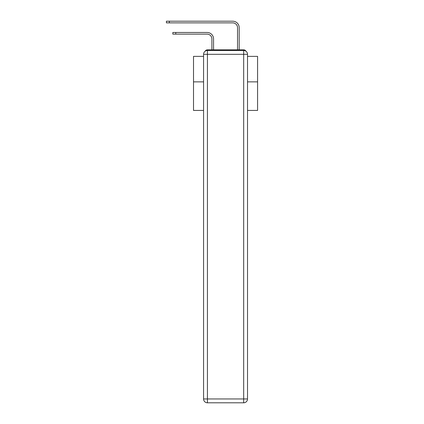 <?xml version="1.0" encoding="UTF-8"?>
<svg xmlns="http://www.w3.org/2000/svg" width="424" height="424" viewBox="0 0 424 424"><rect width="100%" height="100%" fill="white"/><g stroke="black" fill="none" stroke-linecap="round" stroke-linejoin="round"><path stroke-width="0.64" d="M247.521 110.436L257.58 110.436L257.58 56.371L247.521 56.371M203.578 81.864L193.519 81.864L193.519 56.371L203.578 56.371M193.519 81.864L193.519 110.436L203.578 110.436M245.957 51.225A2.56 2.56 0 0 0 243.678 49.836L207.421 49.836A2.56 2.56 0 0 0 205.142 51.225M257.58 81.864L247.521 81.864M207.421 49.836L211.905 49.836L211.905 38.944A4.802 4.802 0 0 0 207.097 34.137A4.802 4.802 0 0 1 211.905 38.944A4.802 4.802 0 0 0 207.097 34.137A4.802 4.802 0 0 1 211.905 38.944A4.802 4.802 0 0 0 207.097 34.137A4.802 4.802 0 0 1 211.905 38.944A4.802 4.802 0 0 0 207.097 34.137A4.802 4.802 0 0 1 211.905 38.944A4.802 4.802 0 0 0 207.097 34.137A4.802 4.802 0 0 1 211.905 38.944A4.802 4.802 0 0 0 207.097 34.137A4.802 4.802 0 0 1 211.905 38.944A4.802 4.802 0 0 0 207.097 34.137A4.802 4.802 0 0 1 211.905 38.944A4.802 4.802 0 0 0 207.097 34.137A4.802 4.802 0 0 1 211.905 38.944A4.802 4.802 0 0 0 207.097 34.137A4.802 4.802 0 0 1 211.905 38.944A4.802 4.802 0 0 0 207.097 34.137A4.802 4.802 0 0 1 211.905 38.944A4.802 4.802 0 0 0 207.097 34.137A4.802 4.802 0 0 1 211.905 38.944A4.802 4.802 0 0 0 207.097 34.137A4.802 4.802 0 0 1 211.905 38.944A4.802 4.802 0 0 0 207.097 34.137A4.802 4.802 0 0 1 211.905 38.944A4.802 4.802 0 0 0 207.097 34.137A4.802 4.802 0 0 1 211.905 38.944A4.802 4.802 0 0 0 207.097 34.137A4.802 4.802 0 0 1 211.905 38.944A4.802 4.802 0 0 0 207.097 34.137A4.802 4.802 0 0 1 211.905 38.944A4.802 4.802 0 0 0 207.097 34.137A4.802 4.802 0 0 1 211.905 38.944M213.569 49.836L213.569 38.944L213.569 49.836L213.569 38.944L213.569 49.836L213.569 38.944L213.569 49.836L213.569 38.944L213.569 49.836L213.569 38.944L213.569 49.836L213.569 38.944L213.569 49.836L213.569 38.944L213.569 49.836L213.569 38.944L213.569 49.836L213.569 38.944L213.569 49.836L213.569 38.944L213.569 49.836L213.569 38.944L213.569 49.836L213.569 38.944L213.569 49.836L213.569 38.944L213.569 49.836L213.569 38.944L213.569 49.836L213.569 38.944L213.569 49.836L213.569 38.944L213.569 49.836L213.569 38.944L213.569 49.836L215.556 49.836M235.543 49.836L237.53 49.836L237.53 27.671A4.802 4.802 0 0 0 232.723 22.864A4.802 4.802 0 0 1 237.53 27.671A4.802 4.802 0 0 0 232.723 22.864A4.802 4.802 0 0 1 237.53 27.671A4.802 4.802 0 0 0 232.723 22.864A4.802 4.802 0 0 1 237.53 27.671A4.802 4.802 0 0 0 232.723 22.864A4.802 4.802 0 0 1 237.53 27.671A4.802 4.802 0 0 0 232.723 22.864A4.802 4.802 0 0 1 237.53 27.671A4.802 4.802 0 0 0 232.723 22.864A4.802 4.802 0 0 1 237.53 27.671A4.802 4.802 0 0 0 232.723 22.864A4.802 4.802 0 0 1 237.53 27.671A4.802 4.802 0 0 0 232.723 22.864A4.802 4.802 0 0 1 237.53 27.671A4.802 4.802 0 0 0 232.723 22.864A4.802 4.802 0 0 1 237.53 27.671A4.802 4.802 0 0 0 232.723 22.864A4.802 4.802 0 0 1 237.53 27.671A4.802 4.802 0 0 0 232.723 22.864A4.802 4.802 0 0 1 237.53 27.671A4.802 4.802 0 0 0 232.723 22.864A4.802 4.802 0 0 1 237.53 27.671A4.802 4.802 0 0 0 232.723 22.864A4.802 4.802 0 0 1 237.53 27.671A4.802 4.802 0 0 0 232.723 22.864A4.802 4.802 0 0 1 237.53 27.671A4.802 4.802 0 0 0 232.723 22.864A4.802 4.802 0 0 1 237.53 27.671A4.802 4.802 0 0 0 232.723 22.864A4.802 4.802 0 0 1 237.53 27.671A4.802 4.802 0 0 0 232.723 22.864A4.802 4.802 0 0 1 237.53 27.671M239.194 49.836L239.194 27.671L239.194 49.836L239.194 27.671L239.194 49.836L239.194 27.671L239.194 49.836L239.194 27.671L239.194 49.836L239.194 27.671L239.194 49.836L239.194 27.671L239.194 49.836L239.194 27.671L239.194 49.836L239.194 27.671L239.194 49.836L239.194 27.671L239.194 49.836L239.194 27.671L239.194 49.836L239.194 27.671L239.194 49.836L239.194 27.671L239.194 49.836L239.194 27.671L239.194 49.836L239.194 27.671L239.194 49.836L239.194 27.671L239.194 49.836L239.194 27.671L239.194 49.836L239.194 27.671L239.194 49.836L243.678 49.836M207.421 50.477L243.678 50.477A3.843 3.843 0 0 1 247.521 54.32L247.521 398.958A3.843 3.843 0 0 1 243.678 402.8L207.421 402.8L207.421 398.958L243.678 398.958L243.678 54.32L207.421 54.32L207.421 398.958L203.578 398.958L203.578 54.32L207.421 54.32L207.421 50.477A3.843 3.843 0 0 0 203.578 54.32A3.843 3.843 0 0 1 207.421 50.477M203.578 398.958A3.843 3.843 0 0 0 207.421 402.8A3.843 3.843 0 0 1 203.578 398.958M172.828 32.473L175.774 32.473L175.774 34.137L172.828 34.137L172.828 32.473M175.774 34.137L207.097 34.137M213.569 38.944A6.471 6.471 0 0 0 207.097 32.473L175.774 32.473M166.42 21.2L169.367 21.2L169.367 22.864L166.42 22.864L166.42 21.2M239.194 27.671A6.471 6.471 0 0 0 232.723 21.2L169.367 21.2M169.367 22.864L232.723 22.864M243.678 402.8A3.843 3.843 0 0 0 247.521 398.958L243.678 398.958L243.678 402.8M247.521 54.32A3.843 3.843 0 0 0 243.678 50.477L243.678 54.32L247.521 54.32"/></g></svg>
